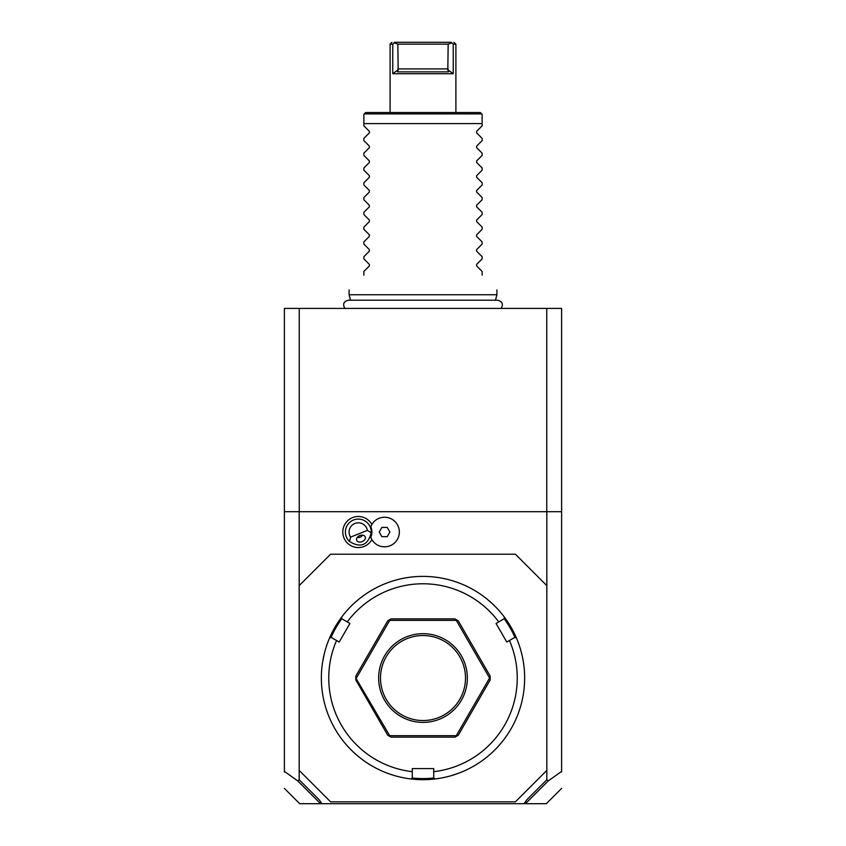 <?xml version="1.0" encoding="UTF-8"?>
<svg xmlns="http://www.w3.org/2000/svg" width="846" height="846" viewBox="0 0 846 846"><rect width="100%" height="100%" fill="white"/><g stroke="black" fill="none" stroke-linecap="round" stroke-linejoin="round"><path stroke-width="1.27" d="M546.749 308.42L561.607 308.42L561.607 511.703L284.393 511.703L284.393 308.42L546.749 308.42L546.749 511.703M299.177 779.779L319.058 799.66L321.988 803.7L524.012 803.7L526.942 799.66L546.823 779.779L546.823 585.633L515.404 554.215L330.596 554.215L299.177 585.633L299.177 779.779L297.718 780.879L284.393 771.393L284.393 772.038L284.393 511.703M546.823 779.779L548.282 780.879L561.607 771.393L561.607 772.038L561.607 511.703M546.823 585.633L546.823 511.703M299.177 585.633L299.177 511.703M371.87 524.446A15.535 15.535 0 0 0 351.619 518.016A15.535 15.535 0 0 0 357.319 547.531A15.535 15.535 0 0 0 371.87 539.621M299.177 770.431L330.596 801.849L515.404 801.849L546.823 770.431M448.835 776.332L449.406 776.184M449.966 776.036L450.527 775.877M451.066 775.719L458.818 773.159M433.723 771.668L433.723 777.865L434.96 778.965A101.647 101.647 0 0 1 411.04 778.965L412.277 777.865L412.277 768.591L433.723 768.591L433.723 771.668A94.255 94.255 0 0 0 509.451 640.496L514.823 637.398L516.398 637.916A101.647 101.647 0 0 0 341.562 617.21L341.9 618.828L349.937 623.47L339.214 642.04L336.549 640.496A94.255 94.255 0 0 0 412.277 771.668M495.217 606.508L494.413 605.704M494.001 605.292L493.207 604.541M493.176 604.499L487.476 599.454M523.283 661.487L522.468 657.099M521.633 653.472L521.496 652.911M521.348 652.351L521.199 651.801M434.96 778.965A101.647 101.647 0 0 0 516.398 637.916M412.161 777.982A100.537 100.537 0 0 0 433.839 777.982M336.549 640.496L331.177 637.398L329.602 637.916A101.647 101.647 0 0 0 411.04 778.965M324.949 651.261L324.504 652.932M324.504 652.911L324.24 653.979M324.23 654.021L322.717 661.487M329.602 637.916A101.647 101.647 0 0 1 341.562 617.21M358.524 599.454L355.14 602.363M389.826 774.111L388.938 773.794M387.182 773.159L391.391 774.64M394.395 775.571L394.934 775.719M395.484 775.877L396.034 776.036M396.594 776.184L397.165 776.332M331.019 637.45A100.537 100.537 0 0 1 341.869 618.669M509.451 640.496L506.786 642.04L496.063 623.47L498.738 621.926A94.255 94.255 0 0 0 347.262 621.926M498.738 621.926L504.1 618.828L504.438 617.21M504.131 618.669A100.537 100.537 0 0 1 514.981 637.45M355.817 679.951L387.743 735.248L391.074 737.173L454.926 737.173L458.257 735.248L490.183 679.951L490.183 676.113L458.257 620.816L454.926 618.891L391.074 618.891L387.743 620.816L355.817 676.113L355.817 679.951M355.817 678.037L389.71 735.692L456.29 735.692L489.58 678.037L456.29 620.372L389.71 620.372L356.42 678.037M490.183 678.037L489.58 678.037M423 633.675A44.352 44.352 0 0 1 467.352 678.037A44.352 44.352 0 0 1 423 722.389A44.352 44.352 0 0 1 378.648 678.037A44.352 44.352 0 0 1 423 633.675M423 635.526A42.501 42.501 0 0 1 465.501 678.037A42.501 42.501 0 0 1 423 720.538A42.501 42.501 0 0 1 380.499 678.037A42.501 42.501 0 0 1 423 635.526M525.059 802.262L525.842 803.309L548.282 780.879M525.842 803.309L524.012 803.7M525.578 803.7L546.305 803.7L525.578 803.7M321.988 803.7L299.695 803.7L320.423 803.7L320.941 802.262M297.718 780.879L320.158 803.309M350.604 537.115L367.407 530.379A9.243 9.243 0 0 0 354.876 523.463A9.243 9.243 0 0 0 350.604 537.115L349.535 541.525A12.933 12.933 0 0 1 353.501 520.026A12.933 12.933 0 0 1 370.326 527.227L370.897 526.995A13.547 13.547 0 0 1 370.77 537.379L371.383 538.743M370.897 526.995A13.547 13.547 0 0 0 370.77 526.698L371.257 525.599M370.876 526.424L370.77 526.698A14.784 14.784 0 0 1 393.475 520.237A14.784 14.784 0 0 1 393.475 543.83A14.784 14.784 0 0 1 370.77 537.379M381.895 536.66L387.225 536.66L389.9 532.039L387.225 527.418L381.895 527.418L379.23 532.039L381.895 536.66M367.407 530.379L371.225 532.832A12.933 12.933 0 0 0 370.326 527.227M349.535 541.525C360.618 548.24 367.851 545.342 371.225 532.832M362.162 541.63A4.621 3.268 158.2 0 0 365.239 536.882A4.621 3.268 158.2 0 0 359.73 535.571A4.621 3.268 158.2 0 0 356.663 540.319A4.621 3.268 158.2 0 0 362.162 541.63M360.385 537.178A5.541 5.541 0 0 1 357.202 537.464L360.385 537.178L362.871 535.19A5.541 5.541 0 0 1 362.839 535.243M299.251 511.703L299.251 308.42M350.54 300.214L349.081 294.746L496.919 294.746L496.919 289.935M482.135 125.832L476.636 131.331L482.135 125.832L482.135 123.611L363.865 123.611L363.865 114.379L365.715 112.529L364.34 113.893L481.66 113.893L480.285 112.529L482.135 114.379L482.135 123.611M482.135 138.406L476.636 132.896L482.135 138.406L482.135 140.616L476.636 146.115L482.135 140.616M482.135 153.189L476.636 147.68L482.135 153.189L482.135 155.4L476.636 160.899L482.135 155.4M482.135 167.973L476.636 162.464L482.135 167.973L482.135 170.183L476.636 175.682L482.135 170.183M482.135 182.757L476.636 177.258L482.135 182.757L482.135 184.967L476.636 190.466L482.135 184.967M482.135 197.541L476.636 192.042L482.135 197.541L482.135 199.751L476.636 205.25L482.135 199.751M482.135 212.325L476.636 206.826L482.135 212.325L482.135 214.535L476.636 220.034L482.135 214.535M482.135 227.109L476.636 221.61L482.135 227.109L482.135 229.319L476.636 234.818L482.135 229.319M482.135 241.893L476.636 236.394L482.135 241.893L482.135 244.103L476.636 249.612L482.135 244.103M482.135 256.676L476.636 251.177L482.135 256.676L482.135 258.887L476.636 264.396L482.135 258.887M482.135 271.46L476.636 265.961L482.135 271.46L482.135 275.151C502.154 295.169 502.154 295.169 482.135 275.151M476.636 265.961L476.636 264.396M476.636 251.177L476.636 249.612M476.636 236.394L476.636 234.818M476.636 221.61L476.636 220.034M476.636 206.826L476.636 205.25M476.636 192.042L476.636 190.466M476.636 177.258L476.636 175.682M476.636 162.464L476.636 160.899M476.636 147.68L476.636 146.115M476.636 132.896L476.636 131.331M480.285 112.529L365.715 112.529M363.865 125.832L369.364 131.331L363.865 125.832L363.865 123.611M369.364 131.331L369.364 132.896L363.865 138.406L369.364 132.896M363.865 140.616L369.364 146.115L363.865 140.616L363.865 138.406M369.364 146.115L369.364 147.68L363.865 153.189L369.364 147.68M363.865 155.4L369.364 160.899L363.865 155.4L363.865 153.189M369.364 160.899L369.364 162.464L363.865 167.973L369.364 162.464M363.865 170.183L369.364 175.682L363.865 170.183L363.865 167.973M369.364 175.682L369.364 177.258L363.865 182.757L369.364 177.258M363.865 184.967L369.364 190.466L363.865 184.967L363.865 182.757M369.364 190.466L369.364 192.042L363.865 197.541L369.364 192.042M363.865 199.751L369.364 205.25L363.865 199.751L363.865 197.541M369.364 205.25L369.364 206.826L363.865 212.325L369.364 206.826M363.865 214.535L369.364 220.034L363.865 214.535L363.865 212.325M369.364 220.034L369.364 221.61L363.865 227.109L369.364 221.61M363.865 229.319L369.364 234.818L363.865 229.319L363.865 227.109M369.364 234.818L369.364 236.394L363.865 241.893L369.364 236.394M363.865 244.103L369.364 249.612L363.865 244.103L363.865 241.893M369.364 249.612L369.364 251.177L363.865 256.676L369.364 251.177M363.865 258.887L369.364 264.396L363.865 258.887L363.865 256.676M369.364 264.396L369.364 265.961L363.865 271.46L369.364 265.961M363.865 275.151C343.846 295.169 343.846 295.169 363.865 275.151C343.846 295.169 343.846 295.169 363.865 275.151L363.865 271.46M398.18 69.774L392.756 73.718L453.245 73.718L447.82 69.774L448.475 71.868L397.525 71.868L398.18 69.774L397.832 44.151L394.395 42.892L394.775 42.3L451.225 42.3C454.979 42.3 454.979 42.3 451.225 42.3C454.979 42.3 454.979 42.3 451.225 42.3L453.245 44.151L453.245 73.718L453.245 44.151L455.899 44.151L455.899 112.529M392.756 73.718L392.756 44.151L392.206 44.151M391.952 42.3L390.101 44.151L392.756 44.151L394.395 42.892M390.101 44.151L390.101 112.529M455.899 44.151L453.847 42.3M451.605 42.892L448.169 44.151L447.82 69.774M394.775 42.3C391.021 42.3 391.021 42.3 394.775 42.3L394.215 42.3M397.832 44.151L448.169 44.151M397.832 68.917L448.169 68.917M561.607 788.409L546.305 803.7M299.695 803.7L284.393 788.409M344.872 308.42C342.471 304.179 343.635 301.44 348.362 300.214L497.638 300.214C502.365 301.44 503.529 304.179 501.128 308.42M495.46 300.214L496.919 294.746M349.081 294.746L349.081 289.935"/></g></svg>
